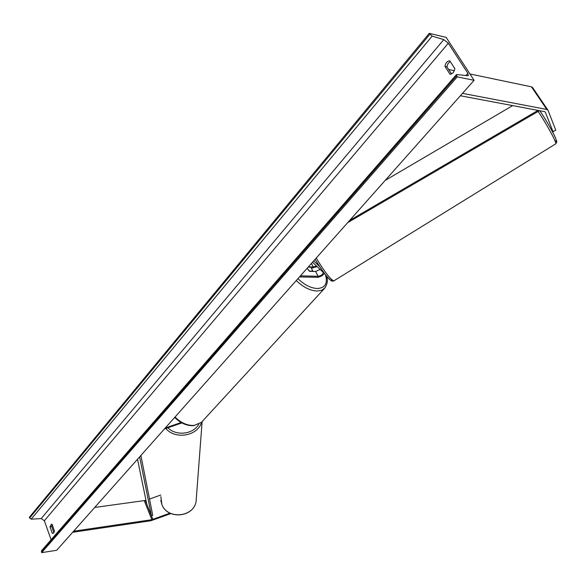 <?xml version="1.0" encoding="UTF-8"?>
<svg xmlns="http://www.w3.org/2000/svg" width="586" height="586" viewBox="0 0 586 586"><rect width="100%" height="100%" fill="white"/><g stroke="black" fill="none" stroke-linecap="round" stroke-linejoin="round"><path stroke-width="0.88" d="M299.446 276.951L318.183 277.295L321.809 275.903L324.483 273.501M300.428 275.838L318.103 276.284C321.45 275.647 323.15 274.336 323.208 272.358L312.521 262.228M308.17 267.128L310.873 267.216L312.917 271.15L309.21 271.04L307.145 268.285L309.65 271.333L315.612 271.501L320.132 269.413M319.612 266.542L313.686 260.916M316.499 265.985L313.276 267.018L308.404 266.864M311.862 268.102L317.121 266.571M552.561 131.879L555.777 130.195L548.071 110.388L546.782 109.443L462.508 93.357M553.111 131.85L545.31 112.109L544.665 111.64L460.376 95.76M532.689 87.636L531.473 86.845L469.957 73.961M454.443 70.716L448.649 69.5M169.947 513.153L151.869 519.694L73.631 531.194M170.863 513.585L150.858 520.742L72.664 532.286M145.987 500.363L94.705 507.461M160.842 494.972L149.511 499.089M181.162 422.499L165.274 428.007M181.894 422.909L164.417 428.974M174.379 417.759L174.98 417.708M52.301 533.341L53.7 533.077L54.425 530.894L52.088 524.367L51.4 524.214L49.978 526.829L52.301 533.341L53.641 533.143M453.242 72.737L450.07 74.349L444.964 66.379C445.572 62.98 447.177 61.112 449.77 60.776L454.912 68.76L453.242 72.737M451.557 74.034L446.913 66.789L448.012 63.581L450.253 61.523M474.089 80.319L446.136 37.358L429.245 33.351L432.153 36.127L443.77 39.614L448.305 43.232L467.877 73.345L468.287 75.733L456.904 74.576L456.406 74.678L457.241 76.869L474.089 80.319L56.681 550.276L41.643 552.649L457.241 76.869M52.205 524.704L51.715 526.58L53.919 532.769M429.245 33.351L29.3 517.328L31.168 519.181L41.188 518.588L44.353 520.742L51.099 539.75M456.348 74.744L41.577 550.672L41.643 552.649M444.964 66.379L446.913 66.789M49.978 526.829L51.715 526.58M512.662 105.612L385.185 180.415M538.051 110.395L349.63 220.453M539.45 110.659L347.681 222.636M139.629 456.89L151.466 515.87L146.756 504.107L137.527 459.256M151.466 515.87L152.734 515.38L140.889 455.461M318.103 276.284L315.612 271.501M313.276 267.018L311.422 263.458M546.782 109.443L531.473 86.845M151.869 519.694L144.339 500.854M152.887 519.43L145.35 500.598M297.952 278.636C304.295 284.847 310.741 288.144 317.29 288.517C325.208 287.96 327.933 283.368 325.45 274.753M325.149 287.689L321.663 290.268L317.033 291.037C310.023 290.656 303.101 287.147 296.267 280.526M175.009 417.049C180.993 422.924 187.366 425.722 194.12 425.436L201.386 422.381L202.258 421.429M540.167 111.267C550.532 126.488 560.905 147.276 554.634 140.039M555.601 143.929L555.704 143.863C557.132 143.328 546.87 124.335 538.138 111.465L538.116 111.435M331.786 279.72C331.661 283.177 322.425 271.926 315.136 259.283M316.228 258.052C324.849 272.27 330.746 279.866 333.903 280.833L334.049 280.745M44.353 520.742L448.305 43.232M465.782 75.726L467.877 73.345M29.571 518.097L429.853 34.303M41.364 551.851L456.604 75.88M41.188 518.588L443.77 39.614M31.168 519.181L432.153 36.127M196.376 497.704L196.098 501.323C193.9 517.379 167.222 519.87 161.868 504.421L160.835 496.569M165.816 428.491C175.448 440.049 197.922 435.925 201.731 422.037M198.771 424.257C193.19 434.373 176.203 436.343 167.874 427.773M547.866 110.036L532.571 87.468M174.687 417.415C180.51 423.195 186.839 425.949 193.658 425.678L201.386 422.381L324.292 288.634C327.552 284.225 328.233 279.962 326.329 275.852M539.816 110.725L540.109 111.164C546.071 120.167 550.921 128.444 554.656 136.011C557.462 143.028 557.169 141.145 555.704 143.863L333.903 280.833C332.621 281.412 331.434 281.155 330.35 280.064C327.325 277.779 322.249 270.849 315.129 259.29M161.868 504.465L160.82 500.4M161.883 504.502C167.296 519.98 193.841 517.497 196.098 501.323L202.126 421.59"/></g></svg>
